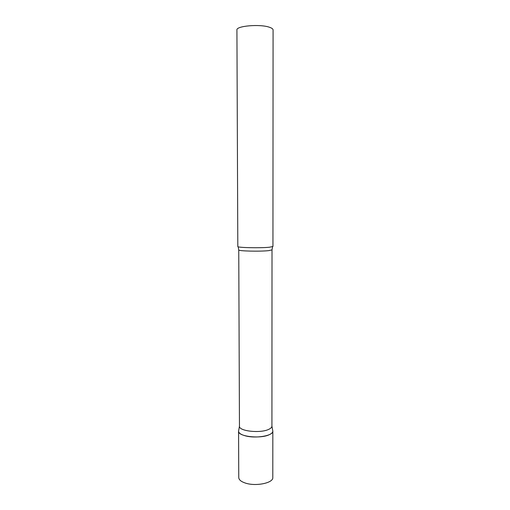 <?xml version="1.0" encoding="UTF-8"?>
<svg xmlns="http://www.w3.org/2000/svg" width="510" height="510" viewBox="0 0 510 510"><rect width="100%" height="100%" fill="white"/><g stroke="black" fill="none" stroke-linecap="round" stroke-linejoin="round"><path stroke-width="0.76" d="M245.004 435.738C240.822 434.539 238.68 433.022 238.572 431.186L238.572 431.167C237.615 436.509 260.572 439.174 269.452 434.616C271.69 433.564 272.818 432.391 272.831 431.103C273.545 435.757 255.484 438.855 245.004 435.738M245.151 482.989C241 481.561 238.871 479.751 238.763 477.564L238.572 431.186L239.458 426.169C238.61 431.122 260.31 433.57 268.713 429.363C270.829 428.387 271.9 427.303 271.926 426.118L272.831 431.103L272.799 477.507C273.513 483.021 255.567 486.706 245.151 482.989M237.813 246.534C236.863 247.669 260.387 248.198 269.478 247.222L272.946 246.477L273.079 29.937C273.054 28.962 271.862 28.075 269.516 27.279C260.151 23.823 235.92 25.927 236.92 30.001L237.813 246.534M239.458 426.169L238.75 249.938C237.864 251.086 260.106 251.628 268.725 250.633L272.015 249.881L272.576 246.732M271.926 426.118L272.015 249.881M238.75 249.938L238.183 246.789"/></g></svg>

